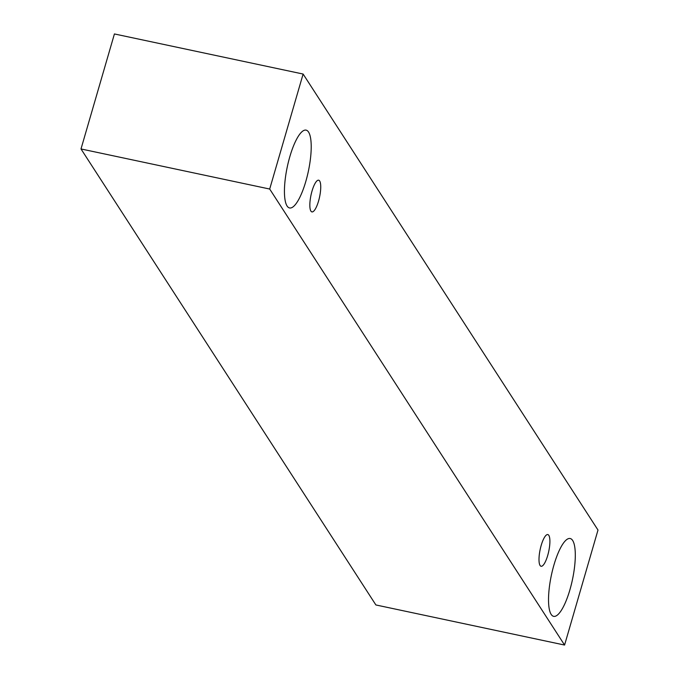 <?xml version="1.0" encoding="UTF-8"?>
<svg xmlns="http://www.w3.org/2000/svg" width="679" height="679" viewBox="0 0 679 679"><rect width="100%" height="100%" fill="white"/><g stroke="black" fill="none" stroke-linecap="round" stroke-linejoin="round"><path stroke-width="1.02" d="M319.665 180.996A16.211 4.388 -78 0 1 318.544 201.086A16.211 4.388 -78 0 1 311.924 211.907A16.211 4.388 -78 0 1 310.999 195.145A16.211 4.388 -78 0 1 318.663 180.198A16.211 4.388 -78 0 1 319.665 180.996M305.822 181.403A39.781 10.762 -78 0 1 289.56 207.952A39.781 10.762 -78 0 1 287.293 166.805A39.781 10.762 -78 0 1 306.093 130.13A39.781 10.762 -78 0 1 308.563 132.074A39.781 10.762 -78 0 1 305.822 181.403M569.91 589.796A39.781 10.762 -78 0 1 553.648 616.345A39.781 10.762 -78 0 1 551.382 575.198A39.781 10.762 -78 0 1 570.182 538.515A39.781 10.762 -78 0 1 572.652 540.467A39.781 10.762 -78 0 1 569.91 589.796M547.707 555.456A16.211 4.388 -78 0 1 541.078 566.269A16.211 4.388 -78 0 1 540.161 549.506A16.211 4.388 -78 0 1 547.817 534.568A16.211 4.388 -78 0 1 548.819 535.358A16.211 4.388 -78 0 1 547.707 555.456M564.58 645.05L269.699 189.042L303.114 74.045L597.995 530.044L564.58 645.05L375.886 604.955L81.005 148.956L114.42 33.95L303.114 74.045M81.005 148.956L269.699 189.042"/></g></svg>
